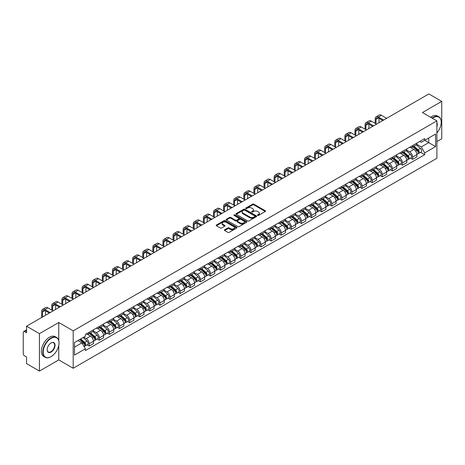 <?xml version="1.0" encoding="UTF-8"?>
<svg xmlns="http://www.w3.org/2000/svg" width="465" height="465" viewBox="0 0 465 465"><rect width="100%" height="100%" fill="white"/><g stroke="black" fill="none" stroke-linecap="round" stroke-linejoin="round"><path stroke-width="0.7" d="M257.656 215.4A0.628 0.366 0 0 0 258.546 215.4L265.3 211.499A0.901 0.517 0 0 0 265.562 211.133A0.901 0.517 0 0 0 265.3 210.761L253.855 204.158A0.901 0.517 0 0 0 252.582 204.158L245.828 208.058A0.628 0.366 0 0 0 246.717 208.57L247.589 208.064A2.877 1.662 0 0 1 251.658 208.064L252.617 208.616A2.877 1.662 0 0 1 253.46 209.791A2.877 1.662 0 0 1 252.617 210.965L251.739 211.47A0.628 0.366 0 0 0 252.629 211.982L253.506 211.482A2.877 1.662 0 0 1 257.575 211.482L258.528 212.028A2.877 1.662 0 0 1 259.371 213.208A2.877 1.662 0 0 1 258.528 214.382L257.656 214.882A0.628 0.366 0 0 0 257.656 215.4L257.656 214.882M224.665 229.78A0.901 0.517 0 0 0 224.403 230.146A0.901 0.517 0 0 0 224.665 230.518L227.879 232.372A0.901 0.517 0 0 0 229.152 232.372L236.656 228.036A0.901 0.517 0 0 0 236.918 227.67A0.901 0.517 0 0 0 236.656 227.304L225.205 220.695A0.901 0.517 0 0 0 223.938 220.695L216.434 225.025A0.901 0.517 0 0 0 216.167 225.391A0.901 0.517 0 0 0 216.434 225.763L220.311 228.001A0.901 0.517 0 0 0 221.584 228.001L224.793 226.147A0.901 0.517 0 0 0 225.06 225.781A0.901 0.517 0 0 0 224.793 225.415L222.869 224.304A2.406 1.389 0 0 1 222.165 223.322A2.406 1.389 0 0 1 223.653 222.038A2.406 1.389 0 0 1 226.275 222.34L233.808 226.688A2.406 1.389 0 0 1 234.511 227.67A2.406 1.389 0 0 1 233.029 228.954A2.406 1.389 0 0 1 230.407 228.652L229.152 227.926A0.901 0.517 0 0 0 227.879 227.926L224.665 229.78L224.665 230.518M73.197 330.848L58.753 322.507L39.444 333.655L26.552 326.209L428.858 93.942L441.75 101.387L422.447 112.53L436.891 120.871L73.197 330.848L73.197 368.251L436.891 158.274L436.891 120.871M247.653 220.951A0.901 0.517 0 0 0 248.926 220.951L256.43 216.62A0.901 0.517 0 0 0 256.692 216.254A0.901 0.517 0 0 0 256.43 215.888L244.985 209.279A0.901 0.517 0 0 0 243.712 209.279L236.208 213.609A0.901 0.517 0 0 0 235.947 213.976A0.901 0.517 0 0 0 236.208 214.342L247.653 220.951M234.267 215.533A0.628 0.366 0 0 1 234.906 215.626L246.531 222.334L239.039 226.658A0.901 0.517 0 0 1 237.766 226.658L226.321 220.05L226.321 219.317A0.901 0.517 0 0 0 226.06 219.683A0.901 0.517 0 0 0 226.321 220.05M226.321 219.317L229.53 217.463A0.901 0.517 0 0 1 230.803 217.463L235.447 220.143A0.901 0.517 0 0 0 236.72 220.143L238.847 218.916A0.901 0.517 0 0 0 239.109 218.55A0.901 0.517 0 0 0 238.847 218.178L234.017 215.388A0.628 0.366 0 0 1 234.906 214.877L246.543 221.596A0.901 0.517 0 0 1 246.805 221.962A0.901 0.517 0 0 1 246.543 222.328L246.543 221.596M39.444 333.655L39.444 371.058L26.552 363.613L26.552 356.992L24.546 355.835A1.831 1.058 -120 0 1 23.25 353.592L23.25 332.423A1.831 1.058 -120 0 1 23.628 331.58L26.552 329.894M436.891 141.593L441.75 138.791L441.75 101.387M39.444 371.058L58.753 359.91L73.197 368.251M26.552 326.209L26.552 332.83L24.546 331.673A1.831 1.058 -120 0 0 23.628 331.58M412.595 145.557A4.214 2.435 60 0 1 411.723 147.452L416.001 144.981A4.214 2.435 -120 0 0 416.873 143.092M406.532 150.096L409.619 151.881A4.214 2.435 60 0 1 412.6 157.042L416.873 154.572A4.214 2.435 -120 0 0 413.891 149.41L410.833 147.643M416.873 154.572L416.873 156.856L412.6 159.321L410.549 158.141M411.723 147.452A4.214 2.435 60 0 1 409.648 147.26M412.6 157.042L412.6 159.321M402.492 151.392A4.214 2.435 60 0 1 401.621 153.287L405.893 150.817A4.214 2.435 -120 0 0 406.765 148.922M400.441 163.976L402.492 165.156L406.765 162.686L406.765 160.408A4.214 2.435 -120 0 0 403.789 155.246L400.725 153.479M401.621 153.287A4.214 2.435 60 0 1 399.545 153.095M396.424 155.932L399.511 157.716A4.214 2.435 60 0 1 402.492 162.878L402.492 165.156M392.384 157.228A4.214 2.435 60 0 1 391.513 159.117L395.791 156.653A4.214 2.435 -120 0 0 396.662 154.758M390.333 169.806L392.384 170.992L396.662 168.522L396.662 166.243A4.214 2.435 -120 0 0 393.681 161.082L390.623 159.315M391.513 159.117A4.214 2.435 60 0 1 389.438 158.931M386.316 161.768L389.403 163.546A4.214 2.435 60 0 1 392.384 168.708L392.384 170.992M382.276 163.064A4.214 2.435 60 0 1 381.405 164.953L385.683 162.488A4.214 2.435 -120 0 0 386.555 160.594M380.231 175.642L382.276 176.828L386.555 174.358L386.555 172.079A4.214 2.435 -120 0 0 383.573 166.918L380.515 165.151M381.405 164.953A4.214 2.435 60 0 1 379.33 164.767M376.208 167.603L379.3 169.382A4.214 2.435 60 0 1 382.276 174.544L382.276 176.828M372.174 168.9A4.214 2.435 60 0 1 371.303 170.789L375.575 168.318A4.214 2.435 -120 0 0 376.447 166.429M370.123 181.478L372.174 182.664L376.447 180.193L376.447 177.909A4.214 2.435 -120 0 0 373.471 172.748L370.407 170.981M371.303 170.789A4.214 2.435 60 0 1 369.227 170.597M366.106 173.433L369.193 175.218A4.214 2.435 60 0 1 372.174 180.379L372.174 182.664M362.066 174.73A4.214 2.435 60 0 1 361.195 176.624L365.467 174.154A4.214 2.435 -120 0 0 366.344 172.265M360.015 187.314L362.066 188.494L366.344 186.029L366.344 183.745A4.214 2.435 -120 0 0 363.363 178.583L360.299 176.816M361.195 176.624A4.214 2.435 60 0 1 359.12 176.433M355.998 179.269L359.085 181.054A4.214 2.435 60 0 1 362.066 186.215L362.066 188.494M351.959 180.565A4.214 2.435 60 0 1 351.087 182.46L355.365 179.99A4.214 2.435 -120 0 0 356.237 178.101M349.913 193.149L351.959 194.329L356.237 191.865L356.237 189.581A4.214 2.435 -120 0 0 353.255 184.419L350.197 182.652M351.087 182.46A4.214 2.435 60 0 1 349.012 182.268M345.89 185.105L348.983 186.889A4.214 2.435 60 0 1 351.959 192.051L351.959 194.329M341.856 186.401A4.214 2.435 60 0 1 340.979 188.296L345.257 185.826A4.214 2.435 -120 0 0 346.129 183.931M339.805 198.985L341.856 200.165L346.129 197.695L346.129 195.416A4.214 2.435 -120 0 0 343.153 190.255L340.089 188.488M340.979 188.296A4.214 2.435 60 0 1 338.909 188.104M335.788 190.941L338.875 192.725A4.214 2.435 60 0 1 341.856 197.887L341.856 200.165M331.748 192.237A4.214 2.435 60 0 1 330.877 194.126L335.149 191.661A4.214 2.435 -120 0 0 336.021 189.767M329.697 204.815L331.748 206.001L336.026 203.531L336.026 201.252A4.214 2.435 -120 0 0 333.045 196.091L329.981 194.324M330.877 194.126A4.214 2.435 60 0 1 328.801 193.94M325.68 196.776L328.767 198.555A4.214 2.435 60 0 1 331.748 203.717L331.748 206.001M321.641 198.073A4.214 2.435 60 0 1 320.769 199.962L325.047 197.497A4.214 2.435 -120 0 0 325.919 195.602M319.595 210.651L321.641 211.837L325.919 209.366L325.919 207.088A4.214 2.435 -120 0 0 322.937 201.926L319.879 200.159M320.769 199.962A4.214 2.435 60 0 1 318.694 199.776M315.572 202.612L318.665 204.391A4.214 2.435 60 0 1 321.641 209.552L321.641 211.837M311.533 203.908A4.214 2.435 60 0 1 310.661 205.797L314.939 203.327A4.214 2.435 -120 0 0 315.811 201.438M309.487 216.487L311.538 217.672L315.811 215.202L315.811 212.918A4.214 2.435 -120 0 0 312.829 207.756L309.771 205.989M310.661 205.797A4.214 2.435 60 0 1 308.586 205.606M305.47 208.442L308.557 210.227A4.214 2.435 60 0 1 311.538 215.388L311.538 217.672M301.43 209.738A4.214 2.435 60 0 1 300.559 211.633L304.831 209.163A4.214 2.435 -120 0 0 305.703 207.274M299.379 222.322L301.43 223.502L305.703 221.038L305.703 218.753A4.214 2.435 -120 0 0 302.727 213.592L299.663 211.825M300.559 211.633A4.214 2.435 60 0 1 298.483 211.441M295.362 214.278L298.449 216.062A4.214 2.435 60 0 1 301.43 221.224L301.43 223.502M291.322 215.574A4.214 2.435 60 0 1 290.451 217.469L294.729 214.999A4.214 2.435 -120 0 0 295.601 213.109M289.271 228.158L291.322 229.338L295.601 226.874L295.601 224.589A4.214 2.435 -120 0 0 292.619 219.428L289.561 217.661M290.451 217.469A4.214 2.435 60 0 1 288.376 217.277M285.254 220.114L288.341 221.898A4.214 2.435 60 0 1 291.322 227.06L291.322 229.338M281.215 221.41A4.214 2.435 60 0 1 280.343 223.305L284.621 220.834A4.214 2.435 -120 0 0 285.493 218.939M279.169 233.988L281.215 235.174L285.493 232.703L285.493 230.425A4.214 2.435 -120 0 0 282.511 225.263L279.453 223.496M280.343 223.305A4.214 2.435 60 0 1 278.268 223.113M275.146 225.949L278.239 227.734A4.214 2.435 60 0 1 281.215 232.895L281.215 235.174M271.112 227.245A4.214 2.435 60 0 1 270.241 229.135L274.513 226.67A4.214 2.435 -120 0 0 275.385 224.775M269.061 239.824L271.112 241.01L275.385 238.539L275.385 236.261A4.214 2.435 -120 0 0 272.409 231.099L269.345 229.332M270.241 229.135A4.214 2.435 60 0 1 268.166 228.949M265.044 231.785L268.131 233.564A4.214 2.435 60 0 1 271.112 238.725L271.112 241.01M261.005 233.081A4.214 2.435 60 0 1 260.133 234.97L264.405 232.506A4.214 2.435 -120 0 0 265.283 230.611M258.953 245.66L261.005 246.845L265.283 244.375L265.283 242.096A4.214 2.435 -120 0 0 262.301 236.935L259.238 235.168M260.133 234.97A4.214 2.435 60 0 1 258.058 234.779M254.936 237.615L258.023 239.399A4.214 2.435 60 0 1 261.005 244.561L261.005 246.845M250.897 238.917A4.214 2.435 60 0 1 250.025 240.806L254.303 238.336A4.214 2.435 -120 0 0 255.175 236.447M248.851 251.495L250.897 252.681L255.175 250.211L255.175 247.926A4.214 2.435 -120 0 0 252.193 242.765L249.135 240.998M250.025 240.806A4.214 2.435 60 0 1 247.95 240.614M244.828 243.451L247.921 245.235A4.214 2.435 60 0 1 250.897 250.397L250.897 252.681M240.794 244.747A4.214 2.435 60 0 1 239.917 246.642L244.195 244.172A4.214 2.435 -120 0 0 245.067 242.282M238.743 257.331L240.794 258.511L245.067 256.046L245.067 253.762A4.214 2.435 -120 0 0 242.091 248.601L239.027 246.834M239.917 246.642A4.214 2.435 60 0 1 237.848 246.45M234.726 249.287L237.813 251.071A4.214 2.435 60 0 1 240.794 256.232L240.794 258.511M230.687 250.583A4.214 2.435 60 0 1 229.815 252.478L234.087 250.007A4.214 2.435 -120 0 0 234.959 248.118M228.635 263.167L230.687 264.347L234.965 261.882L234.965 259.598A4.214 2.435 -120 0 0 231.983 254.436L228.919 252.669M229.815 252.478A4.214 2.435 60 0 1 227.74 252.286M224.618 255.122L227.705 256.907A4.214 2.435 60 0 1 230.687 262.068L230.687 264.347M220.579 256.418A4.214 2.435 60 0 1 219.707 258.313L223.985 255.843A4.214 2.435 -120 0 0 224.857 253.948M218.533 268.997L220.579 270.182L224.857 267.712L224.857 265.434A4.214 2.435 -120 0 0 221.875 260.272L218.817 258.505M219.707 258.313A4.214 2.435 60 0 1 217.632 258.122M214.51 260.958L217.603 262.742A4.214 2.435 60 0 1 220.579 267.904L220.579 270.182M210.471 262.254A4.214 2.435 60 0 1 209.599 264.143L213.877 261.679A4.214 2.435 -120 0 0 214.749 259.784M208.425 274.832L210.476 276.018L214.749 273.548L214.749 271.269A4.214 2.435 -120 0 0 211.767 266.108L208.709 264.341M209.599 264.143A4.214 2.435 60 0 1 207.524 263.957M204.408 266.794L207.495 268.572A4.214 2.435 60 0 1 210.476 273.734L210.476 276.018M200.369 268.09A4.214 2.435 60 0 1 199.497 269.979L203.769 267.509A4.214 2.435 -120 0 0 204.641 265.62M198.317 280.668L200.369 281.854L204.641 279.384L204.641 277.105A4.214 2.435 -120 0 0 201.665 271.944L198.602 270.177M199.497 269.979A4.214 2.435 60 0 1 197.422 269.787M194.3 272.624L197.387 274.408A4.214 2.435 60 0 1 200.369 279.57L200.369 281.854M190.261 273.926A4.214 2.435 60 0 1 189.389 275.815L193.667 273.344A4.214 2.435 -120 0 0 194.539 271.455M188.209 286.504L190.261 287.69L194.539 285.219L194.539 282.935A4.214 2.435 -120 0 0 191.557 277.774L188.499 276.007M189.389 275.815A4.214 2.435 60 0 1 187.314 275.623M184.192 278.459L187.279 280.244A4.214 2.435 60 0 1 190.261 285.405L190.261 287.69M180.153 279.756A4.214 2.435 60 0 1 179.281 281.651L183.559 279.18A4.214 2.435 -120 0 0 184.431 277.291M178.107 292.34L180.153 293.52L184.431 291.055L184.431 288.771A4.214 2.435 -120 0 0 181.449 283.609L178.391 281.842M179.281 281.651A4.214 2.435 60 0 1 177.206 281.459M174.084 284.295L177.177 286.08A4.214 2.435 60 0 1 180.153 291.241L180.153 293.52M170.051 285.591A4.214 2.435 60 0 1 169.179 287.486L173.451 285.016A4.214 2.435 -120 0 0 174.323 283.127M167.999 298.175L170.051 299.355L174.323 296.891L174.323 294.607A4.214 2.435 -120 0 0 171.347 289.445L168.284 287.678M169.179 287.486A4.214 2.435 60 0 1 167.104 287.294M163.982 290.131L167.069 291.915A4.214 2.435 60 0 1 170.051 297.077L170.051 299.355M159.943 291.427A4.214 2.435 60 0 1 159.071 293.322L163.343 290.852A4.214 2.435 -120 0 0 164.221 288.957M157.891 304.005L159.943 305.191L164.221 302.721L164.221 300.442A4.214 2.435 -120 0 0 161.239 295.281L158.176 293.514M159.071 293.322A4.214 2.435 60 0 1 156.996 293.13M153.874 295.967L156.961 297.751A4.214 2.435 60 0 1 159.943 302.913L159.943 305.191M149.835 297.263A4.214 2.435 60 0 1 148.963 299.152L153.241 296.687A4.214 2.435 -120 0 0 154.113 294.793M147.789 309.841L149.835 311.027L154.113 308.557L154.113 306.278A4.214 2.435 -120 0 0 151.131 301.117L148.073 299.35M148.963 299.152A4.214 2.435 60 0 1 146.888 298.966M143.766 301.802L146.859 303.581A4.214 2.435 60 0 1 149.835 308.743L149.835 311.027M139.733 303.099A4.214 2.435 60 0 1 138.855 304.988L143.133 302.517A4.214 2.435 -120 0 0 144.005 300.628M137.681 315.677L139.733 316.863L144.005 314.392L144.005 312.108A4.214 2.435 -120 0 0 141.029 306.947L137.966 305.18M138.855 304.988A4.214 2.435 60 0 1 136.786 304.796M133.664 307.632L136.751 309.417A4.214 2.435 60 0 1 139.733 314.578L139.733 316.863M129.625 308.934A4.214 2.435 60 0 1 128.753 310.823L133.025 308.353A4.214 2.435 -120 0 0 133.903 306.464M127.573 321.513L129.625 322.698L133.903 320.228L133.903 317.944A4.214 2.435 -120 0 0 130.921 312.782L127.858 311.015M128.753 310.823A4.214 2.435 60 0 1 126.678 310.632M123.556 313.468L126.643 315.253A4.214 2.435 60 0 1 129.625 320.414L129.625 322.698M119.517 314.764A4.214 2.435 60 0 1 118.645 316.659L122.923 314.189A4.214 2.435 -120 0 0 123.795 312.3M117.471 327.348L119.517 328.528L123.795 326.064L123.795 323.779A4.214 2.435 -120 0 0 120.813 318.618L117.755 316.851M118.645 316.659A4.214 2.435 60 0 1 116.57 316.467M113.448 319.304L116.541 321.088A4.214 2.435 60 0 1 119.517 326.25L119.517 328.528M109.409 320.6A4.214 2.435 60 0 1 108.537 322.495L112.815 320.025A4.214 2.435 -120 0 0 113.687 318.13M107.363 333.184L109.415 334.364L113.687 331.9L113.687 329.615A4.214 2.435 -120 0 0 110.705 324.454L107.648 322.687M108.537 322.495A4.214 2.435 60 0 1 106.462 322.303M103.346 325.14L106.433 326.924A4.214 2.435 60 0 1 109.415 332.086L109.415 334.364M99.307 326.436A4.214 2.435 60 0 1 98.435 328.325L102.707 325.86A4.214 2.435 -120 0 0 103.579 323.966M97.255 339.014L99.307 340.2L103.579 337.73L103.579 335.451A4.214 2.435 -120 0 0 100.603 330.29L97.54 328.523M98.435 328.325A4.214 2.435 60 0 1 96.36 328.139M93.238 330.975L96.325 332.754A4.214 2.435 60 0 1 99.307 337.921L99.307 340.2M89.199 332.272A4.214 2.435 60 0 1 88.327 334.161L92.605 331.696A4.214 2.435 -120 0 0 93.477 329.801M87.147 344.85L89.199 346.036L93.477 343.565L93.477 341.287A4.214 2.435 -120 0 0 90.495 336.125L87.437 334.358M88.327 334.161A4.214 2.435 60 0 1 86.252 333.975M83.758 337.172L86.217 338.59A4.214 2.435 60 0 1 89.199 343.751L89.199 346.036M419.756 141.424L421.278 142.302L435.595 134.036L428.73 138L428.73 142.639L421.278 146.94L416.634 144.26M74.493 347.157L81.945 342.856L85.38 348.802L74.493 355.086L74.493 342.519L85.38 336.236L85.38 334.475L424.714 138.564L424.714 140.32L435.595 146.603L424.714 152.892L421.278 146.94M435.595 134.036L435.595 146.603M85.38 348.802L85.38 350.558L424.714 154.647L424.714 152.892M58.753 322.507L58.753 340.508M58.753 345.396L58.753 359.91M81.945 342.856L77.928 340.537M420.656 152.305L424.714 154.647M257.906 215.487L258.528 215.126A2.877 1.662 0 0 0 259.371 213.952L259.371 213.208M253.46 209.791L253.46 210.54A2.877 1.662 0 0 1 252.617 211.715L251.989 212.075M265.288 211.505L253.855 204.902A0.901 0.517 0 0 0 252.582 204.902L246.078 208.657M256.43 215.888L256.43 216.62L244.985 210.023A0.901 0.517 0 0 0 243.712 210.023L236.22 214.348L236.208 213.609M254.837 216.51A0.628 0.366 0 0 0 254.837 215.998L244.793 210.197A0.628 0.366 0 0 0 243.904 210.197L242.98 210.726A2.877 1.662 0 0 0 242.137 211.901A2.877 1.662 0 0 0 242.98 213.075L249.85 217.045A2.877 1.662 0 0 0 253.919 217.045L254.837 216.51L254.837 217.26A0.628 0.366 0 0 0 255.023 216.998L255.023 216.254M242.137 211.901L242.137 212.65A2.877 1.662 0 0 0 242.98 213.824L242.98 213.075M254.837 217.26L253.919 217.789A2.877 1.662 0 0 1 249.85 217.789L242.98 213.824M226.333 220.061L229.53 218.213L229.53 217.463M239.109 218.55L239.109 219.294A0.901 0.517 0 0 1 238.847 219.66L236.72 220.892A0.901 0.517 0 0 1 235.447 220.892L230.803 218.213A0.901 0.517 0 0 0 229.53 218.213M240.26 222.927A2.406 1.389 0 0 0 242.887 223.229A2.406 1.389 0 0 0 244.369 221.945A2.406 1.389 0 0 0 243.666 220.962L241.01 219.428A0.901 0.517 0 0 0 239.737 219.428L237.609 220.66A0.901 0.517 0 0 0 237.342 221.026A0.901 0.517 0 0 0 237.609 221.392L240.26 222.927L240.26 223.671A2.406 1.389 0 0 0 242.887 223.973A2.406 1.389 0 0 0 244.369 222.689L244.369 221.945M237.342 221.026L237.342 221.776A0.901 0.517 0 0 0 237.609 222.142L237.609 221.392M240.26 223.671L237.609 222.142M234.511 227.67L234.511 228.42A2.406 1.389 0 0 1 233.029 229.704A2.406 1.389 0 0 1 230.407 229.402L229.152 228.675A0.901 0.517 0 0 0 227.879 228.675L224.676 230.524M222.165 223.322L222.165 224.066A2.406 1.389 0 0 0 222.869 225.048L222.869 224.304M224.781 226.153L222.869 225.048M236.644 228.042L225.205 221.445A0.901 0.517 0 0 0 223.938 221.445L216.446 225.769M412.891 146.777L417.006 150.451A2.29 1.325 60 0 1 417.727 153.996L416.873 154.485M413.001 146.876L414.937 147.992M413.304 146.539L417.89 150.625A1.099 0.634 60 0 1 418.233 152.328A1.099 0.634 60 0 1 418.134 152.369M413.99 146.144L418.111 149.817A2.29 1.325 60 0 1 418.825 153.357A2.29 1.325 60 0 1 418.134 153.433M416.285 144.76L420.441 148.469A2.29 1.325 60 0 1 421.162 152.014L418.825 153.357M376.028 123.847L376.028 119.395A3.435 1.982 60 0 1 376.737 117.825A3.435 1.982 60 0 1 378.458 117.994L382.829 120.516M386.653 118.313L381.44 115.303A4.627 2.674 -120 0 0 379.126 115.07L376.144 116.791A4.627 2.674 -120 0 0 375.185 118.906L375.185 123.359M383.672 120.034L378.458 117.023A4.627 2.674 -120 0 0 376.144 116.791M379.01 122.725L379.01 118.313M402.783 152.613L406.904 156.287A2.29 1.325 60 0 1 407.619 159.826L406.765 160.32M402.893 152.712L404.829 153.828M403.202 152.375L407.782 156.461A1.099 0.634 60 0 1 408.125 158.164A1.099 0.634 60 0 1 408.026 158.199M403.887 151.974L408.003 155.653A2.29 1.325 60 0 1 408.723 159.193A2.29 1.325 60 0 1 408.032 159.268M406.183 150.596L410.333 154.304A2.29 1.325 60 0 1 411.054 157.844L408.723 159.193M392.675 158.449L396.796 162.122A2.29 1.325 60 0 1 397.517 165.662L396.662 166.156M392.786 158.542L394.727 159.664M393.094 158.205L397.674 162.297A1.099 0.634 60 0 1 398.023 163.994A1.099 0.634 60 0 1 397.918 164.035M393.779 157.809L397.895 161.489A2.29 1.325 60 0 1 398.615 165.029A2.29 1.325 60 0 1 397.924 165.104M396.075 156.432L400.231 160.14A2.29 1.325 60 0 1 400.946 163.68L398.615 165.029M365.92 129.683L365.92 125.23A3.435 1.982 60 0 1 366.635 123.655A3.435 1.982 60 0 1 368.35 123.83L372.721 126.352M376.545 124.143L371.332 121.133A4.627 2.674 -120 0 0 369.018 120.906L366.036 122.626A4.627 2.674 -120 0 0 365.077 124.742L365.077 129.194M373.564 125.864L368.35 122.853A4.627 2.674 -120 0 0 366.036 122.626M368.902 128.561L368.902 124.143M355.812 135.518L355.812 131.066A3.435 1.982 60 0 1 356.527 129.491A3.435 1.982 60 0 1 358.242 129.659L362.619 132.188M366.437 129.979L361.224 126.968A4.627 2.674 -120 0 0 358.91 126.742L355.928 128.462A4.627 2.674 -120 0 0 354.975 130.578L354.975 135.03M363.461 131.7L358.242 128.689A4.627 2.674 -120 0 0 355.928 128.462M358.794 134.391L358.794 129.979M436.891 132.909A11.177 6.452 120 0 0 441.233 122.254A11.177 6.452 120 0 0 433.328 117.692A11.177 6.452 120 0 0 432.409 118.284M432.043 118.075A11.451 6.615 -60 0 1 433.136 117.354A11.451 6.615 -60 0 1 438.861 116.791A11.451 6.615 -60 0 1 441.233 122.033A11.451 6.615 -60 0 1 441.233 122.144M436.891 122.789A5.586 3.226 -60 0 1 436.891 126.736M430.619 117.25A11.451 6.615 -60 0 1 431.706 116.535A11.451 6.615 -60 0 1 437.437 115.965L438.861 116.791M50.912 356.731L51.109 356.62A11.177 6.452 120 0 0 59.009 342.932A11.177 6.452 120 0 0 51.109 338.369A11.177 6.452 120 0 0 43.204 352.057A11.177 6.452 120 0 0 51.109 356.62L50.912 356.731A11.451 6.615 -60 0 1 45.186 357.3A11.451 6.615 -60 0 1 43.431 348.122A11.451 6.615 -60 0 1 50.912 338.032A11.451 6.615 -60 0 1 56.637 337.462A11.451 6.615 -60 0 1 59.009 342.705A11.451 6.615 -60 0 1 59.009 342.821M51.109 342.932L51.109 342.932A5.586 3.226 -60 0 1 55.056 345.21A5.586 3.226 -60 0 1 51.109 352.057A5.586 3.226 -60 0 1 47.157 349.773A5.586 3.226 -60 0 1 51.109 342.932L51.109 342.932M47.157 349.663A5.313 3.069 120 0 0 48.255 351.982A5.313 3.069 120 0 0 50.912 351.72A5.313 3.069 120 0 0 54.382 347.035A5.313 3.069 120 0 0 53.568 342.781A5.313 3.069 120 0 0 51.011 342.99M45.186 357.3L43.762 356.475A11.451 6.615 -60 0 1 42.007 347.297A11.451 6.615 -60 0 1 49.488 337.206A11.451 6.615 -60 0 1 55.213 336.643L56.637 337.462M382.573 164.285L386.688 167.958A2.29 1.325 60 0 1 387.409 171.498L386.555 171.992M382.678 164.378L384.619 165.499M382.986 164.04L387.572 168.132A1.099 0.634 60 0 1 387.915 169.83A1.099 0.634 60 0 1 387.816 169.87M383.672 163.645L387.793 167.319A2.29 1.325 60 0 1 388.507 170.864A2.29 1.325 60 0 1 387.816 170.934M385.967 162.268L390.123 165.976A2.29 1.325 60 0 1 390.844 169.516L388.507 170.864M372.465 170.114L376.58 173.794A2.29 1.325 60 0 1 377.301 177.334L376.447 177.828M372.575 170.213L374.511 171.335M372.878 169.876L377.464 173.968A1.099 0.634 60 0 1 377.807 175.665A1.099 0.634 60 0 1 377.708 175.706M373.564 169.481L377.685 173.154A2.29 1.325 60 0 1 378.405 176.7A2.29 1.325 60 0 1 377.714 176.77M375.865 168.103L380.015 171.812A2.29 1.325 60 0 1 380.736 175.352L378.405 176.7M362.357 175.95L366.478 179.624A2.29 1.325 60 0 1 367.193 183.169L366.339 183.663M362.468 176.049L364.409 177.165M362.776 175.712L367.356 179.798A1.099 0.634 60 0 1 367.705 181.501A1.099 0.634 60 0 1 367.6 181.542M363.461 175.317L367.577 178.99A2.29 1.325 60 0 1 368.297 182.53A2.29 1.325 60 0 1 367.606 182.606M365.757 173.939L369.913 177.642A2.29 1.325 60 0 1 370.628 181.187L368.297 182.53M345.71 141.348L345.71 136.902A3.435 1.982 60 0 1 346.419 135.327A3.435 1.982 60 0 1 348.14 135.495L352.511 138.024M356.335 135.815L351.116 132.804A4.627 2.674 -120 0 0 348.802 132.577L345.826 134.298A4.627 2.674 -120 0 0 344.867 136.414L344.867 140.866M353.353 137.535L348.14 134.525A4.627 2.674 -120 0 0 345.826 134.298M348.686 140.227L348.686 135.815M335.602 147.184L335.602 142.732A3.435 1.982 60 0 1 336.311 141.162A3.435 1.982 60 0 1 338.032 141.331L342.403 143.854M346.227 141.651L341.014 138.64A4.627 2.674 -120 0 0 338.7 138.407L335.718 140.128A4.627 2.674 -120 0 0 334.759 142.249L334.759 146.702M343.246 143.371L338.032 140.36A4.627 2.674 -120 0 0 335.718 140.128M338.584 146.062L338.584 141.651M325.494 153.02L325.494 148.567A3.435 1.982 60 0 1 326.209 146.998A3.435 1.982 60 0 1 327.924 147.167L332.301 149.689M336.119 147.486L330.906 144.476A4.627 2.674 -120 0 0 328.592 144.243L325.61 145.964A4.627 2.674 -120 0 0 324.651 148.085L324.651 152.532M333.143 149.207L327.924 146.196A4.627 2.674 -120 0 0 325.61 145.964M328.476 151.898L328.476 147.486M352.255 181.786L356.37 185.459A2.29 1.325 60 0 1 357.091 189.005L356.237 189.493M352.36 181.885L354.301 183.001M352.668 181.548L357.248 185.634A1.099 0.634 60 0 1 357.597 187.337A1.099 0.634 60 0 1 357.498 187.378M353.353 181.152L357.475 184.826A2.29 1.325 60 0 1 358.19 188.366A2.29 1.325 60 0 1 357.498 188.441M355.649 179.769L359.805 183.477A2.29 1.325 60 0 1 360.526 187.023L358.19 188.366M315.392 158.856L315.392 154.403A3.435 1.982 60 0 1 316.101 152.834A3.435 1.982 60 0 1 317.822 153.002L322.193 155.525M326.017 153.316L320.798 150.311A4.627 2.674 -120 0 0 318.484 150.079L315.508 151.799A4.627 2.674 -120 0 0 314.549 153.915L314.549 158.367M323.036 155.037L317.822 152.032A4.627 2.674 -120 0 0 315.508 151.799M318.368 157.734L318.368 153.322M342.147 187.622L346.262 191.295A2.29 1.325 60 0 1 346.983 194.835L346.129 195.329M342.257 187.721L344.193 188.837M342.56 187.383L347.146 191.47A1.099 0.634 60 0 1 347.489 193.173A1.099 0.634 60 0 1 347.39 193.208M343.246 186.982L347.367 190.662A2.29 1.325 60 0 1 348.087 194.201A2.29 1.325 60 0 1 347.396 194.277M345.542 185.605L349.697 189.313A2.29 1.325 60 0 1 350.418 192.853L348.087 194.201M305.284 164.691L305.284 160.239A3.435 1.982 60 0 1 305.993 158.664A3.435 1.982 60 0 1 307.714 158.838L312.085 161.361M315.909 159.152L310.696 156.141A4.627 2.674 -120 0 0 308.382 155.915L305.4 157.635A4.627 2.674 -120 0 0 304.441 159.751L304.441 164.203M312.928 160.873L307.714 157.862A4.627 2.674 -120 0 0 305.4 157.635M308.266 163.57L308.266 159.152M332.039 193.457L336.16 197.131A2.29 1.325 60 0 1 336.875 200.671L336.021 201.165M332.15 193.55L334.085 194.672M332.458 193.213L337.038 197.305A1.099 0.634 60 0 1 337.381 199.003A1.099 0.634 60 0 1 337.282 199.043M333.143 192.818L337.259 196.492A2.29 1.325 60 0 1 337.979 200.037A2.29 1.325 60 0 1 337.288 200.107M335.439 191.441L339.59 195.149A2.29 1.325 60 0 1 340.31 198.689L337.979 200.037M295.176 170.527L295.176 166.075A3.435 1.982 60 0 1 295.891 164.5A3.435 1.982 60 0 1 297.606 164.668L301.983 167.197M305.801 164.988L300.588 161.977A4.627 2.674 -120 0 0 298.274 161.75L295.292 163.471A4.627 2.674 -120 0 0 294.333 165.587L294.333 170.039M302.82 166.708L297.606 163.697A4.627 2.674 -120 0 0 295.292 163.471M298.158 169.4L298.158 164.988M321.937 199.293L326.052 202.967A2.29 1.325 60 0 1 326.773 206.506L325.919 207.001M322.042 199.386L323.983 200.508M322.35 199.049L326.93 203.141A1.099 0.634 60 0 1 327.279 204.838A1.099 0.634 60 0 1 327.174 204.879M323.036 198.654L327.151 202.327A2.29 1.325 60 0 1 327.872 205.873A2.29 1.325 60 0 1 327.18 205.943M325.331 197.276L329.487 200.985A2.29 1.325 60 0 1 330.202 204.524L327.872 205.873M285.074 176.357L285.074 171.911A3.435 1.982 60 0 1 285.783 170.335A3.435 1.982 60 0 1 287.504 170.504L291.875 173.032M295.694 170.824L290.48 167.813A4.627 2.674 -120 0 0 288.166 167.586L285.19 169.306A4.627 2.674 -120 0 0 284.231 171.422L284.231 175.875M292.718 172.544L287.504 169.533A4.627 2.674 -120 0 0 285.19 169.306M288.05 175.235L288.05 170.824M311.829 205.123L315.944 208.802A2.29 1.325 60 0 1 316.665 212.342L315.811 212.836M311.939 205.222L313.875 206.344M312.242 204.885L316.828 208.977A1.099 0.634 60 0 1 317.171 210.674A1.099 0.634 60 0 1 317.072 210.715M312.928 204.49L317.049 208.163A2.29 1.325 60 0 1 317.764 211.703A2.29 1.325 60 0 1 317.072 211.778M315.224 203.112L319.379 206.815A2.29 1.325 60 0 1 320.1 210.36L317.764 211.703M301.721 210.959L305.842 214.632A2.29 1.325 60 0 1 306.557 218.178L305.703 218.672M301.832 211.058L303.767 212.174M302.14 210.721L306.72 214.807A1.099 0.634 60 0 1 307.063 216.51A1.099 0.634 60 0 1 306.964 216.551M302.825 210.325L306.941 213.999A2.29 1.325 60 0 1 307.661 217.539A2.29 1.325 60 0 1 306.97 217.614M305.121 208.948L309.272 212.65A2.29 1.325 60 0 1 309.992 216.196L307.661 217.539M291.613 216.795L295.734 220.468A2.29 1.325 60 0 1 296.455 224.014L295.601 224.502M291.724 216.893L293.665 218.009M292.032 216.556L296.612 220.643A1.099 0.634 60 0 1 296.961 222.346A1.099 0.634 60 0 1 296.856 222.386M292.718 216.161L296.833 219.835A2.29 1.325 60 0 1 297.554 223.374A2.29 1.325 60 0 1 296.862 223.45M295.013 214.778L299.169 218.486A2.29 1.325 60 0 1 299.884 222.026L297.554 223.374M281.511 222.63L285.626 226.304A2.29 1.325 60 0 1 286.347 229.844L285.493 230.338M281.616 222.729L283.557 223.845M281.924 222.392L286.51 226.478A1.099 0.634 60 0 1 286.853 228.181A1.099 0.634 60 0 1 286.754 228.216M282.61 221.991L286.731 225.67A2.29 1.325 60 0 1 287.446 229.21A2.29 1.325 60 0 1 286.754 229.286M284.906 220.613L289.061 224.322A2.29 1.325 60 0 1 289.782 227.862L287.446 229.21M271.403 228.466L275.518 232.14A2.29 1.325 60 0 1 276.239 235.679L275.385 236.174M271.514 228.559L273.449 229.681M271.816 228.222L276.402 232.314A1.099 0.634 60 0 1 276.745 234.011A1.099 0.634 60 0 1 276.646 234.052M272.502 227.827L276.623 231.5A2.29 1.325 60 0 1 277.343 235.046A2.29 1.325 60 0 1 276.652 235.116M274.803 226.449L278.954 230.158A2.29 1.325 60 0 1 279.674 233.697L277.343 235.046M261.295 234.296L265.416 237.975A2.29 1.325 60 0 1 266.131 241.515L265.277 242.009M261.406 234.395L263.347 235.517M261.714 234.058L266.294 238.15A1.099 0.634 60 0 1 266.643 239.847A1.099 0.634 60 0 1 266.538 239.888M262.4 233.663L266.515 237.336A2.29 1.325 60 0 1 267.236 240.882A2.29 1.325 60 0 1 266.544 240.951M264.695 232.285L268.851 235.993A2.29 1.325 60 0 1 269.566 239.533L267.236 240.882M274.966 182.193L274.966 177.74A3.435 1.982 60 0 1 275.675 176.171A3.435 1.982 60 0 1 277.396 176.34L281.767 178.862M285.591 176.659L280.378 173.648A4.627 2.674 -120 0 0 278.064 173.416L275.082 175.136A4.627 2.674 -120 0 0 274.123 177.258L274.123 181.71M282.61 178.38L277.396 175.369A4.627 2.674 -120 0 0 275.082 175.136M277.948 181.071L277.948 176.659M264.858 188.029L264.858 183.576A3.435 1.982 60 0 1 265.573 182.007A3.435 1.982 60 0 1 267.288 182.175L271.659 184.698M275.483 182.495L270.27 179.484A4.627 2.674 -120 0 0 267.956 179.252L264.974 180.972A4.627 2.674 -120 0 0 264.015 183.094L264.015 187.54M272.502 184.216L267.288 181.205A4.627 2.674 -120 0 0 264.974 180.972M267.84 186.907L267.84 182.495M254.75 193.864L254.75 189.412A3.435 1.982 60 0 1 255.465 187.843A3.435 1.982 60 0 1 257.18 188.011L261.557 190.534M265.376 188.325L260.162 185.314A4.627 2.674 -120 0 0 257.848 185.087L254.867 186.808A4.627 2.674 -120 0 0 253.913 188.924L253.913 193.376M262.4 190.046L257.18 187.035A4.627 2.674 -120 0 0 254.867 186.808M257.732 192.743L257.732 188.325M244.648 199.7L244.648 195.248A3.435 1.982 60 0 1 245.357 193.673A3.435 1.982 60 0 1 247.078 193.847L251.449 196.369M255.273 194.161L250.054 191.15A4.627 2.674 -120 0 0 247.74 190.923L244.764 192.644A4.627 2.674 -120 0 0 243.805 194.759L243.805 199.212M252.292 195.881L247.078 192.87A4.627 2.674 -120 0 0 244.764 192.644M247.624 198.578L247.624 194.161M234.54 205.53L234.54 201.083A3.435 1.982 60 0 1 235.255 199.508A3.435 1.982 60 0 1 236.97 199.677L241.341 202.205M245.165 199.996L239.952 196.986A4.627 2.674 -120 0 0 237.638 196.759L234.656 198.479A4.627 2.674 -120 0 0 233.697 200.595L233.697 205.048M242.184 201.717L236.97 198.706A4.627 2.674 -120 0 0 234.656 198.479M237.522 204.408L237.522 199.996M224.432 211.366L224.432 206.919A3.435 1.982 60 0 1 225.147 205.344A3.435 1.982 60 0 1 226.862 205.513L231.239 208.041M235.058 205.832L229.844 202.821A4.627 2.674 -120 0 0 227.53 202.595L224.549 204.315A4.627 2.674 -120 0 0 223.589 206.431L223.589 210.883M232.082 207.553L226.862 204.542A4.627 2.674 -120 0 0 224.549 204.315M227.414 210.244L227.414 205.832M251.193 240.132L255.308 243.811A2.29 1.325 60 0 1 256.029 247.351L255.175 247.845M251.298 240.231L253.239 241.352M251.606 239.894L256.186 243.986A1.099 0.634 60 0 1 256.535 245.683A1.099 0.634 60 0 1 256.436 245.723M252.292 239.498L256.413 243.172A2.29 1.325 60 0 1 257.128 246.712A2.29 1.325 60 0 1 256.436 246.787M254.588 238.121L258.743 241.823A2.29 1.325 60 0 1 259.464 245.369L257.128 246.712M214.33 217.202L214.33 212.749A3.435 1.982 60 0 1 215.039 211.18A3.435 1.982 60 0 1 216.76 211.348L221.131 213.871M224.955 211.668L219.736 208.657A4.627 2.674 -120 0 0 217.422 208.425L214.446 210.145A4.627 2.674 -120 0 0 213.487 212.267L213.487 216.713M221.974 213.389L216.76 210.378A4.627 2.674 -120 0 0 214.446 210.145M217.306 216.08L217.306 211.668M241.085 245.968L245.2 249.641A2.29 1.325 60 0 1 245.921 253.187L245.067 253.681M241.196 246.066L243.131 247.182M241.498 245.729L246.084 249.815A1.099 0.634 60 0 1 246.427 251.519A1.099 0.634 60 0 1 246.328 251.559M242.184 245.334L246.305 249.007A2.29 1.325 60 0 1 247.025 252.547A2.29 1.325 60 0 1 246.334 252.623M244.48 243.956L248.636 247.659A2.29 1.325 60 0 1 249.356 251.205L247.025 252.547M204.222 223.037L204.222 218.585A3.435 1.982 60 0 1 204.931 217.016A3.435 1.982 60 0 1 206.652 217.184L211.023 219.707M214.847 217.504L209.634 214.493A4.627 2.674 -120 0 0 207.32 214.26L204.338 215.981A4.627 2.674 -120 0 0 203.379 218.102L203.379 222.549M211.866 219.224L206.652 216.213A4.627 2.674 -120 0 0 204.338 215.981M207.204 221.915L207.204 217.504M230.977 251.803L235.098 255.477A2.29 1.325 60 0 1 235.813 259.022L234.959 259.511M231.088 251.902L233.023 253.018M231.396 251.565L235.976 255.651A1.099 0.634 60 0 1 236.319 257.354A1.099 0.634 60 0 1 236.22 257.395M232.082 251.17L236.197 254.843A2.29 1.325 60 0 1 236.918 258.383A2.29 1.325 60 0 1 236.226 258.459M234.377 249.786L238.528 253.495A2.29 1.325 60 0 1 239.248 257.035L236.918 258.383M194.114 228.873L194.114 224.421A3.435 1.982 60 0 1 194.829 222.845A3.435 1.982 60 0 1 196.544 223.02L200.921 225.542M204.74 223.334L199.526 220.323A4.627 2.674 -120 0 0 197.212 220.096L194.231 221.817A4.627 2.674 -120 0 0 193.271 223.932L193.271 228.385M201.758 225.054L196.544 222.043A4.627 2.674 -120 0 0 194.231 221.817M197.096 227.751L197.096 223.334M220.875 257.639L224.99 261.313A2.29 1.325 60 0 1 225.711 264.852L224.857 265.346M220.98 257.738L222.921 258.854M221.288 257.401L225.868 261.487A1.099 0.634 60 0 1 226.217 263.184A1.099 0.634 60 0 1 226.112 263.225M221.974 257L226.089 260.679A2.29 1.325 60 0 1 226.81 264.219A2.29 1.325 60 0 1 226.118 264.294M224.269 255.622L228.425 259.331A2.29 1.325 60 0 1 229.14 262.87L226.81 264.219M184.012 234.709L184.012 230.256A3.435 1.982 60 0 1 184.721 228.681A3.435 1.982 60 0 1 186.442 228.856L190.813 231.378M194.632 229.169L189.418 226.159A4.627 2.674 -120 0 0 187.104 225.932L184.128 227.652A4.627 2.674 -120 0 0 183.169 229.768L183.169 234.221M191.656 230.89L186.442 227.879A4.627 2.674 -120 0 0 184.128 227.652M186.988 233.587L186.988 229.169M210.767 263.475L214.882 267.148A2.29 1.325 60 0 1 215.603 270.688L214.749 271.182M210.878 263.568L212.813 264.69M211.18 263.231L215.766 267.323A1.099 0.634 60 0 1 216.109 269.02A1.099 0.634 60 0 1 216.01 269.061M211.866 262.835L215.987 266.509A2.29 1.325 60 0 1 216.702 270.055A2.29 1.325 60 0 1 216.01 270.124M214.162 261.458L218.318 265.166A2.29 1.325 60 0 1 219.038 268.706L216.702 270.055M173.904 240.539L173.904 236.092A3.435 1.982 60 0 1 174.613 234.517A3.435 1.982 60 0 1 176.334 234.686L180.705 237.214M184.529 235.005L179.316 231.994A4.627 2.674 -120 0 0 177.002 231.768L174.02 233.488A4.627 2.674 -120 0 0 173.061 235.604L173.061 240.056M181.548 236.726L176.334 233.715A4.627 2.674 -120 0 0 174.02 233.488M176.886 239.417L176.886 235.005M200.659 269.305L204.78 272.984A2.29 1.325 60 0 1 205.495 276.524L204.641 277.018M200.77 269.404L202.705 270.525M201.078 269.066L205.658 273.158A1.099 0.634 60 0 1 206.001 274.856A1.099 0.634 60 0 1 205.902 274.896M201.764 268.671L205.879 272.345A2.29 1.325 60 0 1 206.6 275.89A2.29 1.325 60 0 1 205.908 275.96M204.059 267.294L208.21 271.002A2.29 1.325 60 0 1 208.93 274.542L206.6 275.89M163.796 246.374L163.796 241.928A3.435 1.982 60 0 1 164.511 240.353A3.435 1.982 60 0 1 166.226 240.521L170.597 243.05M174.422 240.841L169.208 237.83A4.627 2.674 -120 0 0 166.894 237.603L163.913 239.324A4.627 2.674 -120 0 0 162.953 241.44L162.953 245.892M171.44 242.561L166.226 239.551A4.627 2.674 -120 0 0 163.913 239.324M166.778 245.253L166.778 240.841M190.551 275.141L194.672 278.814A2.29 1.325 60 0 1 195.393 282.36L194.539 282.854M190.662 275.239L192.603 276.361M190.97 274.902L195.55 278.988A1.099 0.634 60 0 1 195.899 280.691A1.099 0.634 60 0 1 195.794 280.732M191.656 274.507L195.771 278.18A2.29 1.325 60 0 1 196.492 281.72A2.29 1.325 60 0 1 195.8 281.796M193.952 273.129L198.107 276.832A2.29 1.325 60 0 1 198.822 280.378L196.492 281.72M153.688 252.21L153.688 247.758A3.435 1.982 60 0 1 154.403 246.188A3.435 1.982 60 0 1 156.118 246.357L160.495 248.88M164.314 246.677L159.1 243.666A4.627 2.674 -120 0 0 156.786 243.433L153.805 245.154A4.627 2.674 -120 0 0 152.851 247.275L152.851 251.722M161.338 248.397L156.118 245.386A4.627 2.674 -120 0 0 153.805 245.154M156.67 251.088L156.67 246.677M180.449 280.976L184.564 284.65A2.29 1.325 60 0 1 185.285 288.195L184.431 288.689M180.554 281.075L182.495 282.191M180.862 280.738L185.448 284.824A1.099 0.634 60 0 1 185.791 286.527A1.099 0.634 60 0 1 185.692 286.568M181.548 280.343L185.669 284.016A2.29 1.325 60 0 1 186.384 287.556A2.29 1.325 60 0 1 185.692 287.632M183.844 278.965L188 282.668A2.29 1.325 60 0 1 188.72 286.213L186.384 287.556M143.586 258.046L143.586 253.594A3.435 1.982 60 0 1 144.295 252.024A3.435 1.982 60 0 1 146.016 252.193L150.387 254.715M154.211 252.512L148.992 249.502A4.627 2.674 -120 0 0 146.678 249.269L143.702 250.99A4.627 2.674 -120 0 0 142.743 253.111L142.743 257.558M151.23 254.233L146.016 251.222A4.627 2.674 -120 0 0 143.702 250.99M146.562 256.924L146.562 252.512M170.341 286.812L174.462 290.486A2.29 1.325 60 0 1 175.177 294.025L174.323 294.519M170.452 286.911L172.387 288.027M170.754 286.574L175.34 290.66A1.099 0.634 60 0 1 175.683 292.363A1.099 0.634 60 0 1 175.584 292.398M171.44 286.178L175.561 289.852A2.29 1.325 60 0 1 176.281 293.392A2.29 1.325 60 0 1 175.59 293.467M173.741 284.795L177.892 288.503A2.29 1.325 60 0 1 178.612 292.043L176.281 293.392M133.478 263.882L133.478 259.429A3.435 1.982 60 0 1 134.193 257.854A3.435 1.982 60 0 1 135.908 258.029L140.279 260.551M144.103 258.342L138.89 255.332A4.627 2.674 -120 0 0 136.576 255.105L133.595 256.825A4.627 2.674 -120 0 0 132.635 258.941L132.635 263.393M141.122 260.063L135.908 257.052A4.627 2.674 -120 0 0 133.595 256.825M136.46 262.76L136.46 258.342M160.233 292.648L164.354 296.321A2.29 1.325 60 0 1 165.075 299.861L164.215 300.355M160.344 292.747L162.285 293.863M160.652 292.409L165.232 296.496A1.099 0.634 60 0 1 165.581 298.193A1.099 0.634 60 0 1 165.476 298.234M161.338 292.008L165.453 295.688A2.29 1.325 60 0 1 166.174 299.228A2.29 1.325 60 0 1 165.482 299.303M163.633 290.631L167.789 294.339A2.29 1.325 60 0 1 168.504 297.879L166.174 299.228M123.37 269.717L123.37 265.265A3.435 1.982 60 0 1 124.085 263.69A3.435 1.982 60 0 1 125.8 263.864L130.177 266.387M133.996 264.178L128.782 261.167A4.627 2.674 -120 0 0 126.468 260.941L123.487 262.661A4.627 2.674 -120 0 0 122.528 264.777L122.528 269.229M131.02 265.899L125.8 262.888A4.627 2.674 -120 0 0 123.487 262.661M126.352 268.596L126.352 264.178M150.131 298.483L154.246 302.157A2.29 1.325 60 0 1 154.967 305.697L154.113 306.191M150.236 298.577L152.177 299.698M150.544 298.239L155.124 302.331A1.099 0.634 60 0 1 155.473 304.029A1.099 0.634 60 0 1 155.374 304.069M151.23 297.844L155.351 301.518A2.29 1.325 60 0 1 156.066 305.063A2.29 1.325 60 0 1 155.374 305.133M153.526 296.467L157.681 300.175A2.29 1.325 60 0 1 158.402 303.715L156.066 305.063M113.268 275.547L113.268 271.101A3.435 1.982 60 0 1 113.977 269.526A3.435 1.982 60 0 1 115.698 269.694L120.069 272.223M123.893 270.014L118.674 267.003A4.627 2.674 -120 0 0 116.36 266.776L113.384 268.497A4.627 2.674 -120 0 0 112.425 270.613L112.425 275.065M120.912 271.734L115.698 268.724A4.627 2.674 -120 0 0 113.384 268.497M116.244 274.426L116.244 270.014M140.023 304.313L144.138 307.993A2.29 1.325 60 0 1 144.859 311.533L144.005 312.027M140.134 304.412L142.069 305.534M140.436 304.075L145.022 308.167A1.099 0.634 60 0 1 145.365 309.864A1.099 0.634 60 0 1 145.266 309.905M141.122 303.68L145.243 307.353A2.29 1.325 60 0 1 145.964 310.899A2.29 1.325 60 0 1 145.272 310.969M143.418 302.302L147.574 306.011A2.29 1.325 60 0 1 148.294 309.55L145.964 310.899M103.16 281.383L103.16 276.937A3.435 1.982 60 0 1 103.869 275.361A3.435 1.982 60 0 1 105.59 275.53L109.961 278.058M113.785 275.85L108.572 272.839A4.627 2.674 -120 0 0 106.258 272.606L103.277 274.327A4.627 2.674 -120 0 0 102.317 276.448L102.317 280.901M110.804 277.57L105.59 274.559A4.627 2.674 -120 0 0 103.277 274.327M106.142 280.261L106.142 275.85M129.915 310.149L134.036 313.823A2.29 1.325 60 0 1 134.751 317.368L133.897 317.862M130.026 310.248L131.961 311.37M130.334 309.911L134.914 313.997A1.099 0.634 60 0 1 135.257 315.7A1.099 0.634 60 0 1 135.158 315.741M131.02 309.516L135.135 313.189A2.29 1.325 60 0 1 135.856 316.729A2.29 1.325 60 0 1 135.164 316.805M133.316 308.138L137.466 311.841A2.29 1.325 60 0 1 138.186 315.386L135.856 316.729M93.052 287.219L93.052 282.767A3.435 1.982 60 0 1 93.767 281.197A3.435 1.982 60 0 1 95.482 281.366L99.859 283.888M103.678 281.685L98.464 278.675A4.627 2.674 -120 0 0 96.15 278.442L93.169 280.163A4.627 2.674 -120 0 0 92.21 282.284L92.21 286.731M100.696 283.406L95.482 280.395A4.627 2.674 -120 0 0 93.169 280.163M96.034 286.097L96.034 281.685M119.813 315.985L123.928 319.658A2.29 1.325 60 0 1 124.649 323.204L123.795 323.698M119.918 316.084L121.859 317.2M120.226 315.747L124.806 319.833A1.099 0.634 60 0 1 125.155 321.536A1.099 0.634 60 0 1 125.05 321.577M120.912 315.351L125.027 319.025A2.29 1.325 60 0 1 125.748 322.565A2.29 1.325 60 0 1 125.056 322.64M123.208 313.974L127.364 317.676A2.29 1.325 60 0 1 128.078 321.222L125.748 322.565M82.95 293.055L82.95 288.602A3.435 1.982 60 0 1 83.659 287.033A3.435 1.982 60 0 1 85.38 287.201L89.751 289.724M93.57 287.521L88.356 284.51A4.627 2.674 -120 0 0 86.042 284.278L83.066 285.998A4.627 2.674 -120 0 0 82.107 288.12L82.107 292.566M90.594 289.242L85.38 286.231A4.627 2.674 -120 0 0 83.066 285.998M85.926 291.933L85.926 287.521M109.705 321.821L113.82 325.494A2.29 1.325 60 0 1 114.541 329.034L113.687 329.528M109.816 321.92L111.751 323.036M110.118 321.582L114.704 325.669A1.099 0.634 60 0 1 115.047 327.372A1.099 0.634 60 0 1 114.948 327.406M110.804 321.187L114.925 324.861A2.29 1.325 60 0 1 115.64 328.4A2.29 1.325 60 0 1 114.948 328.476M113.1 319.804L117.256 323.512A2.29 1.325 60 0 1 117.976 327.052L115.64 328.4M72.842 298.89L72.842 294.438A3.435 1.982 60 0 1 73.551 292.863A3.435 1.982 60 0 1 75.272 293.037L79.643 295.56M83.468 293.351L78.254 290.34A4.627 2.674 -120 0 0 75.94 290.114L72.959 291.834A4.627 2.674 -120 0 0 71.999 293.95L71.999 298.402M80.486 295.072L75.272 292.061A4.627 2.674 -120 0 0 72.959 291.834M75.824 297.769L75.824 293.351M99.597 327.656L103.718 331.33A2.29 1.325 60 0 1 104.433 334.87L103.579 335.364M99.708 327.749L101.643 328.871M100.016 327.412L104.596 331.504A1.099 0.634 60 0 1 104.939 333.202A1.099 0.634 60 0 1 104.84 333.242M100.702 327.017L104.817 330.696A2.29 1.325 60 0 1 105.538 334.236A2.29 1.325 60 0 1 104.846 334.312M102.998 325.64L107.148 329.348A2.29 1.325 60 0 1 107.868 332.888L105.538 334.236M62.734 304.726L62.734 300.274A3.435 1.982 60 0 1 63.449 298.699A3.435 1.982 60 0 1 65.164 298.873L69.535 301.396M73.36 299.187L68.146 296.176A4.627 2.674 -120 0 0 65.832 295.949L62.851 297.67A4.627 2.674 -120 0 0 61.892 299.786L61.892 304.238M70.378 300.907L65.164 297.896A4.627 2.674 -120 0 0 62.851 297.67M65.716 303.604L65.716 299.187M89.489 333.492L93.61 337.166A2.29 1.325 60 0 1 94.331 340.706L93.477 341.2M89.6 333.585L91.541 334.707M89.908 333.248L94.488 337.34A1.099 0.634 60 0 1 94.837 339.037A1.099 0.634 60 0 1 94.732 339.078M90.594 332.853L94.709 336.526A2.29 1.325 60 0 1 95.43 340.072A2.29 1.325 60 0 1 94.738 340.142M92.89 331.475L97.046 335.184A2.29 1.325 60 0 1 97.76 338.723L95.43 340.072M52.626 310.556L52.626 306.11A3.435 1.982 60 0 1 53.341 304.534A3.435 1.982 60 0 1 55.056 304.703L59.433 307.231M63.252 305.023L58.038 302.012A4.627 2.674 -120 0 0 55.724 301.785L52.743 303.505A4.627 2.674 -120 0 0 51.789 305.621L51.789 310.074M60.276 306.743L55.056 303.732A4.627 2.674 -120 0 0 52.743 303.505M55.608 309.434L55.608 305.023M79.637 339.549L83.502 343.001A2.29 1.325 60 0 1 84.223 346.541L84.107 346.605M79.678 339.526L81.433 340.543M80.05 339.311L84.386 343.176A1.099 0.634 60 0 1 84.729 344.873A1.099 0.634 60 0 1 84.63 344.914M80.736 338.915L84.607 342.362A2.29 1.325 60 0 1 85.322 345.908A2.29 1.325 60 0 1 84.63 345.977M83.072 337.567L86.938 341.019A2.29 1.325 60 0 1 87.658 344.559L85.322 345.908M42.524 316.991L42.524 311.945A3.435 1.982 60 0 1 43.233 310.37A3.435 1.982 60 0 1 44.954 310.539L49.325 313.067M53.15 310.858L47.93 307.847A4.627 2.674 -120 0 0 45.617 307.615L42.641 309.335A4.627 2.674 -120 0 0 41.681 311.457L41.681 317.479M50.168 312.579L44.954 309.568A4.627 2.674 -120 0 0 42.641 309.335M45.5 315.27L45.5 310.858M99.307 337.921L103.579 335.451M109.415 332.086L113.687 329.615M119.517 326.25L123.795 323.779M129.625 320.414L133.903 317.944M139.733 314.578L144.005 312.108M149.835 308.743L154.113 306.278M159.943 302.913L164.221 300.442M170.051 297.077L174.323 294.607M180.153 291.241L184.431 288.771M190.261 285.405L194.539 282.935M200.369 279.57L204.641 277.105M210.476 273.734L214.749 271.269M220.579 267.904L224.857 265.434M230.687 262.068L234.965 259.598M240.794 256.232L245.067 253.762M250.897 250.397L255.175 247.926M261.005 244.561L265.283 242.096M271.112 238.725L275.385 236.261M281.215 232.895L285.493 230.425M291.322 227.06L295.601 224.589M301.43 221.224L305.703 218.753M311.538 215.388L315.811 212.918M321.641 209.552L325.919 207.088M331.748 203.717L336.026 201.252M341.856 197.887L346.129 195.416M351.959 192.051L356.237 189.581M362.066 186.215L366.344 183.745M372.174 180.379L376.447 177.909M382.276 174.544L386.555 172.079M392.384 168.708L396.662 166.243M402.492 162.878L406.765 160.408M89.199 343.751L93.477 341.287M86.217 338.59L90.495 336.125M96.325 332.754L100.603 330.29M106.433 326.924L110.705 324.454M116.541 321.088L120.813 318.618M126.643 315.253L130.921 312.782M136.751 309.417L141.029 306.947M146.859 303.581L151.131 301.117M156.961 297.751L161.239 295.281M167.069 291.915L171.347 289.445M177.177 286.08L181.449 283.609M187.279 280.244L191.557 277.774M197.387 274.408L201.665 271.944M207.495 268.572L211.767 266.108M217.603 262.742L221.875 260.272M227.705 256.907L231.983 254.436M237.813 251.071L242.091 248.601M247.921 245.235L252.193 242.765M258.023 239.399L262.301 236.935M268.131 233.564L272.409 231.099M278.239 227.734L282.511 225.263M288.341 221.898L292.619 219.428M298.449 216.062L302.727 213.592M308.557 210.227L312.829 207.756M318.665 204.391L322.937 201.926M328.767 198.555L333.045 196.091M338.875 192.725L343.153 190.255M348.983 186.889L353.255 184.419M359.085 181.054L363.363 178.583M369.193 175.218L373.471 172.748M379.3 169.382L383.573 166.918M389.403 163.546L393.681 161.082M399.511 157.716L403.789 155.246M409.619 151.881L413.891 149.41M26.552 330.51L24.546 331.673M258.528 215.126L258.528 214.382M251.739 211.982L251.739 211.47M252.617 211.715L252.617 210.965M245.828 208.57L245.828 208.058M252.582 204.902L252.582 204.158M253.855 204.902L253.855 204.158M265.3 211.499L265.3 210.761M243.712 210.023L243.712 209.279M244.985 210.023L244.985 209.279M249.85 217.789L249.85 217.045M253.919 217.789L253.919 217.045M230.803 218.213L230.803 217.463M235.447 220.892L235.447 220.143M236.72 220.892L236.72 220.143M238.847 219.66L238.847 218.916M234.906 215.626L234.906 214.877M227.879 228.675L227.879 227.926M229.152 228.675L229.152 227.926M230.407 229.402L230.407 228.652M224.793 226.147L224.793 225.415M216.434 225.763L216.434 225.025M223.938 221.445L223.938 220.695M225.205 221.445L225.205 220.695M236.656 228.036L236.656 227.304M417.006 150.451L415.722 151.195M418.459 151.822L418.047 152.061M420.441 148.469L418.111 149.817M378.458 117.023L381.44 115.303M376.028 119.395L378.458 117.994M406.904 156.287L405.62 157.031M408.351 157.658L407.939 157.897M410.333 154.304L408.003 155.653M396.796 162.122L395.512 162.86M398.249 163.494L397.837 163.732M400.231 160.14L397.895 161.489M368.35 122.853L371.332 121.133M365.92 125.23L368.35 123.83M358.242 128.689L361.224 126.968M355.812 131.066L358.242 129.659M386.688 167.958L385.404 168.696M388.141 169.33L387.729 169.568M390.123 165.976L387.793 167.319M376.58 173.794L375.301 174.532M378.033 175.16L377.621 175.398M380.015 171.812L377.685 173.154M366.478 179.624L365.194 180.368M367.931 180.995L367.519 181.234M369.913 177.642L367.577 178.99M348.14 134.525L351.116 132.804M345.71 136.902L348.14 135.495M338.032 140.36L341.014 138.64M335.602 142.732L338.032 141.331M327.924 146.196L330.906 144.476M325.494 148.567L327.924 147.167M356.37 185.459L355.086 186.203M357.823 186.831L357.411 187.07M359.805 183.477L357.475 184.826M317.822 152.032L320.798 150.311M315.392 154.403L317.822 153.002M346.262 191.295L344.978 192.039M347.715 192.667L347.303 192.905M349.697 189.313L347.367 190.662M307.714 157.862L310.696 156.141M305.284 160.239L307.714 158.838M336.16 197.131L334.876 197.869M337.613 198.503L337.201 198.741M339.59 195.149L337.259 196.492M297.606 163.697L300.588 161.977M295.176 166.075L297.606 164.668M326.052 202.967L324.768 203.705M327.505 204.338L327.093 204.577M329.487 200.985L327.151 202.327M287.504 169.533L290.48 167.813M285.074 171.911L287.504 170.504M315.944 208.802L314.66 209.541M317.397 210.168L316.985 210.407M319.379 206.815L317.049 208.163M305.842 214.632L304.558 215.376M307.289 216.004L306.877 216.242M309.272 212.65L306.941 213.999M295.734 220.468L294.45 221.212M297.187 221.84L296.775 222.078M299.169 218.486L296.833 219.835M285.626 226.304L284.342 227.048M287.079 227.676L286.667 227.914M289.061 224.322L286.731 225.67M275.518 232.14L274.24 232.878M276.971 233.511L276.559 233.75M278.954 230.158L276.623 231.5M265.416 237.975L264.132 238.714M266.869 239.347L266.457 239.585M268.851 235.993L266.515 237.336M277.396 175.369L280.378 173.648M274.966 177.74L277.396 176.34M267.288 181.205L270.27 179.484M264.858 183.576L267.288 182.175M257.18 187.035L260.162 185.314M254.75 189.412L257.18 188.011M247.078 192.87L250.054 191.15M244.648 195.248L247.078 193.847M236.97 198.706L239.952 196.986M234.54 201.083L236.97 199.677M226.862 204.542L229.844 202.821M224.432 206.919L226.862 205.513M255.308 243.811L254.024 244.549M256.761 245.177L256.349 245.415M258.743 241.823L256.413 243.172M216.76 210.378L219.736 208.657M214.33 212.749L216.76 211.348M245.2 249.641L243.916 250.385M246.653 251.013L246.241 251.251M248.636 247.659L246.305 249.007M206.652 216.213L209.634 214.493M204.222 218.585L206.652 217.184M235.098 255.477L233.814 256.221M236.551 256.849L236.139 257.087M238.528 253.495L236.197 254.843M196.544 222.043L199.526 220.323M194.114 224.421L196.544 223.02M224.99 261.313L223.706 262.057M226.443 262.684L226.031 262.923M228.425 259.331L226.089 260.679M186.442 227.879L189.418 226.159M184.012 230.256L186.442 228.856M214.882 267.148L213.598 267.887M216.335 268.52L215.923 268.758M218.318 265.166L215.987 266.509M176.334 233.715L179.316 231.994M173.904 236.092L176.334 234.686M204.78 272.984L203.496 273.722M206.228 274.356L205.815 274.594M208.21 271.002L205.879 272.345M166.226 239.551L169.208 237.83M163.796 241.928L166.226 240.521M194.672 278.814L193.388 279.558M196.125 280.186L195.713 280.424M198.107 276.832L195.771 278.18M156.118 245.386L159.1 243.666M153.688 247.758L156.118 246.357M184.564 284.65L183.28 285.394M186.017 286.022L185.605 286.26M188 282.668L185.669 284.016M146.016 251.222L148.992 249.502M143.586 253.594L146.016 252.193M174.462 290.486L173.178 291.23M175.91 291.857L175.497 292.096M177.892 288.503L175.561 289.852M135.908 257.052L138.89 255.332M133.478 259.429L135.908 258.029M164.354 296.321L163.07 297.065M165.807 297.693L165.395 297.931M167.789 294.339L165.453 295.688M125.8 262.888L128.782 261.167M123.37 265.265L125.8 263.864M154.246 302.157L152.962 302.895M155.699 303.529L155.287 303.767M157.681 300.175L155.351 301.518M115.698 268.724L118.674 267.003M113.268 271.101L115.698 269.694M144.138 307.993L142.854 308.731M145.591 309.365L145.179 309.603M147.574 306.011L145.243 307.353M105.59 274.559L108.572 272.839M103.16 276.937L105.59 275.53M134.036 313.823L132.752 314.567M135.489 315.194L135.077 315.433M137.466 311.841L135.135 313.189M95.482 280.395L98.464 278.675M93.052 282.767L95.482 281.366M123.928 319.658L122.644 320.402M125.381 321.03L124.969 321.269M127.364 317.676L125.027 319.025M85.38 286.231L88.356 284.51M82.95 288.602L85.38 287.201M113.82 325.494L112.536 326.238M115.273 326.866L114.861 327.104M117.256 323.512L114.925 324.861M75.272 292.061L78.254 290.34M72.842 294.438L75.272 293.037M103.718 331.33L102.434 332.068M105.166 332.702L104.753 332.94M107.148 329.348L104.817 330.696M65.164 297.896L68.146 296.176M62.734 300.274L65.164 298.873M93.61 337.166L92.326 337.904M95.063 338.537L94.651 338.776M97.046 335.184L94.709 336.526M55.056 303.732L58.038 302.012M52.626 306.11L55.056 304.703M83.502 343.001L82.398 343.641M84.956 344.373L84.543 344.612M86.938 341.019L84.607 342.362M44.954 309.568L47.93 307.847M42.524 311.945L44.954 310.539"/></g></svg>
